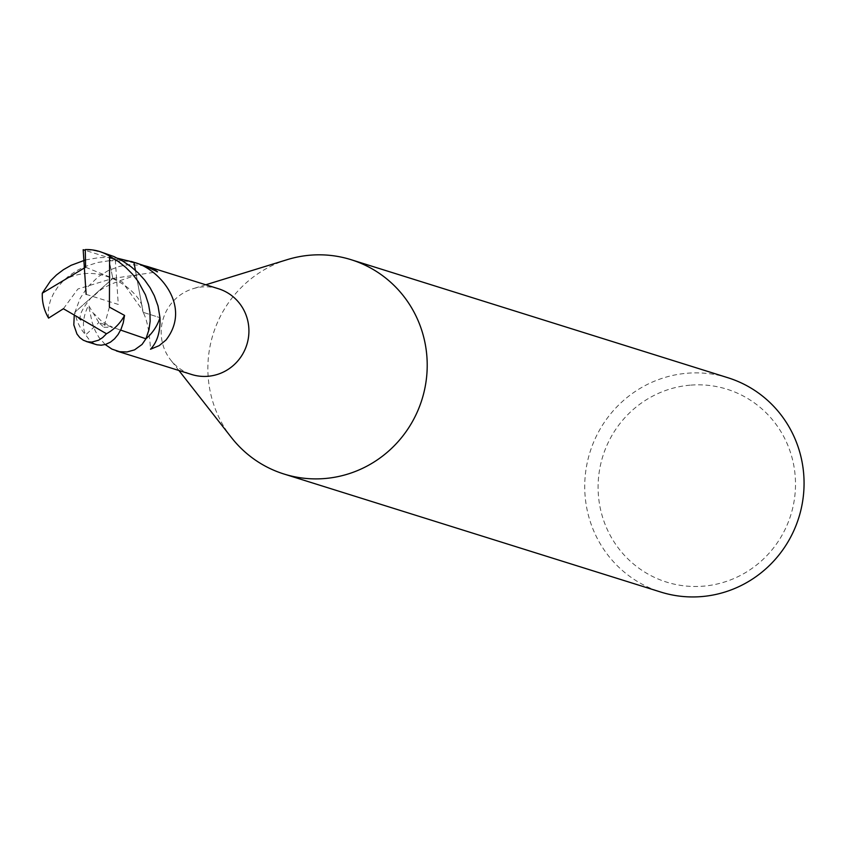 <?xml version="1.0" encoding="UTF-8"?>
<svg xmlns="http://www.w3.org/2000/svg" width="846" height="846" viewBox="0 0 846 846"><rect width="100%" height="100%" fill="white"/><g stroke="black" fill="none" stroke-linecap="round" stroke-linejoin="round"><path stroke-width="0.63" stroke-dasharray="4.23 3.17" d="M287.27 259.637A112.296 109.42 -72.6 0 0 231.518 437.657M218.48 288.75A44.912 43.77 -72.6 0 0 202.088 286.953A44.912 43.77 -72.6 0 0 192.941 288.729A44.912 43.77 -72.6 0 0 170.649 359.941A44.912 43.77 -72.6 0 0 191.651 374.492M690.125 385.173A101.065 98.474 -72.6 0 0 614.852 543.111A101.065 98.474 -72.6 0 0 785.426 528.718A101.065 98.474 -72.6 0 0 690.125 385.173M727.951 377.75A112.296 109.42 -72.6 0 0 686.973 373.255A112.296 109.42 -72.6 0 0 585.527 472.988A112.296 109.42 -72.6 0 0 660.874 592.084M109.398 307.109L103.857 327.243L98.855 322.569L120.629 330.077L98.855 322.569L88.513 305.3C82.908 316.816 81.956 326.672 85.658 334.9L90.522 341.498L95.958 344.512M105.211 344.544L98.908 337.364L95.175 330.712L92.151 322.389L88.513 305.3M74.247 315.05L74.956 312.153A44.912 43.77 -72.6 0 0 85.658 334.9L98.855 322.569L85.658 334.9A44.912 43.77 -72.6 0 1 74.956 312.153L112.856 278.419L157.557 271.852M63.397 308.748L77.895 289.004L112.856 278.419L74.956 312.153L80.106 298.458L87.36 287.259L98.527 276.526L108.246 270.572L119.646 266.342L125.853 265.094L130.749 264.608L144.888 265.813M130.739 261.266L131.701 261.573A44.912 43.77 -72.6 0 0 115.31 259.775A44.912 43.77 -72.6 0 0 109.176 260.737L112.856 278.419L109.176 260.737L126.266 261.192L140.468 264.322M85.605 267.241L122.448 282.141L142.646 310.419L143.111 312.311L135.402 270.308L143.111 312.311C146.993 319.418 149.456 331.727 150.514 349.239M143.111 312.311L159.989 317.673L143.111 312.311M131.31 261.446A44.912 43.77 -72.6 0 0 115.31 259.775A44.912 43.77 -72.6 0 0 109.176 260.737L97.607 262.493L84.41 266.776L76.341 270.857L69.097 275.743L62.826 281.284L57.602 287.323L53.499 293.668L50.549 300.129L48.793 306.442L48.148 312.502L48.592 318.117M105.147 253.25L94.889 250.733L85.256 249.581M85.457 259.965L98.348 257.723L107.791 257.417L117.541 258.252M86.133 294.366L118.271 304.433L115.31 259.775L85.266 250.363M205.779 284.774L192.951 288.729M178.918 370.506L170.638 359.931M103.857 327.243L112.708 327.328L101.943 321.607L94.118 313.792M80.814 319.883C78.477 316.33 81.946 308.938 91.199 297.697C99.257 293.181 95.122 287.735 137.253 275.003M62.942 280.819C101.541 257.544 144.56 295.37 142.646 310.419"/><path stroke-width="1.27" d="M178.918 370.506L231.518 437.646A112.296 109.42 -72.6 0 0 284.023 474.035A112.296 109.42 -72.6 0 0 421.964 399.534A112.296 109.42 -72.6 0 0 351.111 259.701A112.296 109.42 -72.6 0 0 310.133 255.196A112.296 109.42 -72.6 0 0 287.27 259.637L205.779 284.774M191.651 374.492A44.912 43.77 -72.6 0 0 246.821 344.692A44.912 43.77 -72.6 0 0 218.48 288.75L147.733 266.596L154.374 269.44L157.557 271.852L145.586 266.099L131.701 261.573A44.912 43.77 -72.6 0 0 131.31 261.446M660.874 592.084A112.296 109.42 -72.6 0 0 798.814 517.593A112.296 109.42 -72.6 0 0 727.951 377.75M117.541 258.252L133.943 262.345C158.466 268.245 192.476 306.115 165.953 340.06L159.175 345.644L150.514 349.239C157.335 341.985 160.497 331.463 159.989 317.673L158.012 305.988L154.332 295.762L150.091 287.756L144.729 280.111L138.321 273.025L130.971 266.638L122.797 261.118L113.946 256.56L99.564 251.505A44.912 43.77 -72.6 0 1 109.61 256.158L118.049 261.308L125.716 267.347L132.484 274.146L138.247 281.559L145.417 294.778L148.558 304.423L149.943 312.534L150.154 321.163L148.991 329.602L145.924 338.802L120.629 330.077L145.924 338.802L142.043 344.459L134.546 349.874L126.985 351.968L119.624 351.703L111.936 349.112L105.211 344.544M144.698 265.771L147.733 266.596M133.943 262.345L135.402 270.308L133.943 262.345A44.912 43.77 -72.6 0 0 131.701 261.573A44.912 43.77 -72.6 0 1 133.943 262.345M145.924 338.802A44.912 43.77 -72.6 0 0 159.989 317.673A44.912 43.77 -72.6 0 1 145.924 338.802M99.564 251.505A44.912 43.77 -72.6 0 0 85.256 249.581L85.605 267.241L42.3 293.181L50.697 280.65L56.545 274.897L63.397 269.715L71.138 265.284L85.457 259.965M42.3 293.181A44.912 43.77 -72.6 0 0 48.592 318.117L63.397 308.748L106.48 333.758L102.704 337.543L98.559 340.229L91.664 342.112L87.371 341.763L83.373 340.261L79.852 337.66L76.975 334.043L73.824 324.896L74.247 315.05M86.133 341.435L96.973 344.798L101.234 345.2L105.613 344.428L110.509 342.112L114.548 338.834L118.123 334.466L121.073 329.105L123.241 322.886L124.552 315.41A44.912 43.77 -72.6 0 1 106.48 333.758M109.61 256.158L109.398 307.109L124.552 315.41M85.266 250.363L83.162 249.707L86.133 294.366M660.821 592.063L283.981 474.014M727.962 377.75L351.111 259.701M116.304 350.889L191.63 374.482M80.814 319.883L77.938 317.187"/></g></svg>
